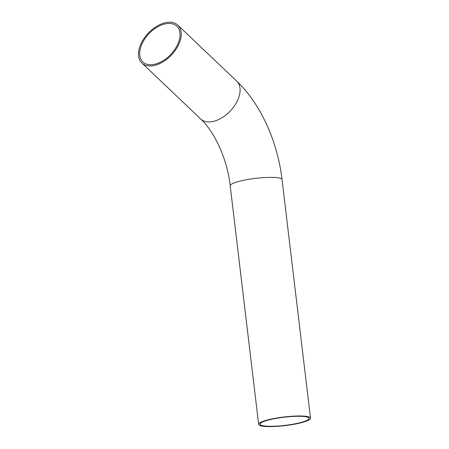 <?xml version="1.0" encoding="UTF-8"?>
<svg xmlns="http://www.w3.org/2000/svg" width="449" height="449" viewBox="0 0 449 449"><rect width="100%" height="100%" fill="white"/><g stroke="black" fill="none" stroke-linecap="round" stroke-linejoin="round"><path stroke-width="0.67" d="M164.716 23.982A24.661 15.047 133.6 0 1 176.861 26.222A24.661 15.047 133.6 0 1 170.766 54.458A24.661 15.047 133.6 0 1 142.866 61.956A24.661 15.047 133.6 0 1 143.45 41.067A24.661 15.047 133.6 0 1 164.716 23.982M299.264 422.902A24.661 4.114 -6.8 0 1 273.839 426.258A24.661 4.114 -6.8 0 1 260.094 424.21A24.661 4.114 -6.8 0 1 284.094 417.205A24.661 4.114 -6.8 0 1 309.069 418.373A24.661 4.114 -6.8 0 1 299.264 422.902M164.996 22.804A26.115 15.928 133.6 0 1 177.866 25.172A26.115 15.928 133.6 0 1 171.406 55.07A26.115 15.928 133.6 0 1 141.867 63.006A26.115 15.928 133.6 0 1 142.485 40.887A26.115 15.928 133.6 0 1 164.996 22.804M300.128 422.997A26.115 4.355 173.2 0 0 310.512 418.199A26.115 4.355 173.2 0 0 284.065 416.969A26.115 4.355 173.2 0 0 258.652 424.384A26.115 4.355 173.2 0 0 273.205 426.55A26.115 4.355 173.2 0 0 300.128 422.997M177.866 25.172L236.713 81.157A26.115 15.928 133.6 0 1 230.253 111.055A26.115 15.928 133.6 0 1 200.714 118.996L141.867 63.006M236.713 81.157C260.74 103.871 277.605 141.699 282.056 179.594A26.115 4.355 173.2 0 0 255.616 178.36A26.115 4.355 173.2 0 0 230.202 185.774C227.39 159.182 214.212 131.26 200.714 118.996M310.512 418.199L282.056 179.594M258.652 424.384L230.202 185.774"/></g></svg>
